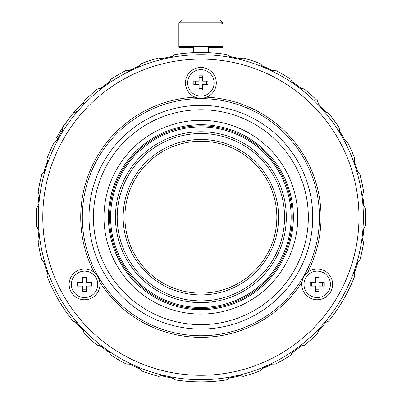 <?xml version="1.0" encoding="UTF-8"?>
<svg xmlns="http://www.w3.org/2000/svg" width="402" height="402" viewBox="0 0 402 402"><rect width="100%" height="100%" fill="white"/><g stroke="black" fill="none" stroke-linecap="round" stroke-linejoin="round"><path stroke-width="0.6" d="M341.931 302.234L339.665 305.887L341.931 302.234M342.052 302.033L343.594 299.405M305.6 274.204A15.412 15.412 0 0 1 307.691 272.229C304.505 274.802 302.59 278.124 301.937 282.184A120.153 120.153 0 0 1 99.817 282.184C99.178 278.139 97.264 274.822 94.068 272.229A120.153 120.153 0 0 1 195.131 97.183C198.95 98.656 202.784 98.656 206.628 97.183A120.153 120.153 0 0 1 307.691 272.229A15.412 15.412 0 0 1 331.419 278.41A15.412 15.412 0 0 1 319.158 299.646A15.412 15.412 0 0 1 301.937 282.184A120.153 120.153 0 0 1 99.817 282.184A15.412 15.412 0 0 1 82.601 299.646A15.412 15.412 0 0 1 70.34 278.41A15.412 15.412 0 0 1 94.068 272.229A120.153 120.153 0 0 1 195.131 97.183A15.412 15.412 0 0 1 188.618 73.546A15.412 15.412 0 0 1 213.14 73.546A15.412 15.412 0 0 1 206.628 97.183A120.153 120.153 0 0 1 307.691 272.229C304.505 274.802 302.59 278.124 301.937 282.184A15.412 15.412 0 0 0 319.158 299.646A15.412 15.412 0 0 0 331.419 278.41A15.412 15.412 0 0 0 305.6 274.204M319.444 217.201A118.565 118.565 0 0 1 141.594 319.881A118.565 118.565 0 0 1 141.594 114.52A118.565 118.565 0 0 1 319.444 217.201A118.565 118.565 0 0 1 141.594 319.881A118.565 118.565 0 0 1 141.594 114.52A118.565 118.565 0 0 1 319.444 217.201M195.131 97.183A15.412 15.412 0 0 0 197.884 98.003A15.412 15.412 0 0 1 195.131 97.183C198.95 98.656 202.784 98.656 206.628 97.183A15.412 15.412 0 0 0 213.14 73.546A15.412 15.412 0 0 0 188.618 73.546A15.412 15.412 0 0 0 195.131 97.183M65.903 122.861L65.179 123.911L65.903 122.861M56.054 141.072L58.431 139.002L54.31 142.132C52.23 146.288 52.23 146.288 54.31 142.132C52.23 146.288 52.23 146.288 54.31 142.132A164.674 164.674 0 0 0 47.019 158.509L47.451 163.664L47.019 158.509A164.674 164.674 0 0 1 54.31 142.132L58.436 138.997L56.054 141.072M62.174 132.052L62.586 127.801A164.674 164.674 0 0 1 73.119 113.299C72.069 114.6 72.069 114.6 73.119 113.299C72.069 114.6 72.069 114.6 73.119 113.299C72.069 114.6 72.069 114.6 73.119 113.299C72.069 114.6 72.069 114.6 73.119 113.299L77.807 111.093L73.119 113.299A164.674 164.674 0 0 0 62.586 127.801L62.174 132.052M90.52 94.978L93.098 92.701L90.52 94.978M84.194 101.002A164.674 164.674 0 0 1 97.515 89.008L102.555 87.822L97.515 89.008A164.674 164.674 0 0 0 84.194 101.002L82.49 105.887L84.194 101.002M202.638 84.646L207.924 84.646L207.924 81.124L202.638 81.124L207.924 81.124L207.924 84.646L202.638 84.646L202.638 89.932L199.116 89.932L202.638 89.932L202.638 84.646M286.309 217.201A85.435 85.435 0 0 1 158.162 291.189A85.435 85.435 0 0 1 158.162 143.212A85.435 85.435 0 0 1 286.309 217.201A85.435 85.435 0 0 1 158.162 291.189A85.435 85.435 0 0 1 158.162 143.212A85.435 85.435 0 0 1 286.309 217.201M60.953 304.073L62.094 305.887L60.953 304.073M55.682 294.947L54.682 293.048L55.682 294.947M194.272 381.769L196.206 381.835L194.272 381.769M198.085 381.875L198.347 381.88L198.085 381.875M203.402 381.88L206.291 381.81L203.402 381.88M205.548 381.835L206.211 381.815L205.548 381.835M206.362 381.81L206.975 381.789L206.362 381.81M207.357 381.774L206.945 381.789L207.357 381.774M226.969 379.82A164.699 164.699 0 0 1 174.785 379.82L172.759 378.141L174.785 379.82A164.699 164.699 0 0 0 226.969 379.82L228.999 378.141L226.969 379.82M73.089 321.108A164.699 164.699 0 0 1 46.999 275.913L47.446 273.224L46.999 275.913A164.699 164.699 0 0 0 73.089 321.108L75.606 322.042L73.089 321.108M363.815 228.426A163.318 163.318 0 0 1 362.589 240.105A163.318 163.318 0 0 0 363.815 228.426M357.941 262.034A163.318 163.318 0 0 1 354.298 273.254A163.318 163.318 0 0 0 357.941 262.034M326.173 322.017A163.318 163.318 0 0 1 318.218 330.861A163.318 163.318 0 0 0 326.173 322.017M301.661 345.775A163.318 163.318 0 0 1 292.013 352.79A163.318 163.318 0 0 0 301.661 345.775M272.742 363.916A163.318 163.318 0 0 1 261.818 368.785A163.318 163.318 0 0 0 272.742 363.916M240.682 375.654A163.318 163.318 0 0 1 228.964 378.146A163.318 163.318 0 0 0 240.682 375.654M172.79 378.146A163.318 163.318 0 0 1 161.076 375.654A163.318 163.318 0 0 0 172.79 378.146M139.941 368.785A163.318 163.318 0 0 1 129.012 363.916A163.318 163.318 0 0 0 139.941 368.785M109.746 352.785A163.318 163.318 0 0 1 100.093 345.77A163.318 163.318 0 0 0 109.746 352.785M83.541 330.856A163.318 163.318 0 0 1 75.581 322.017A163.318 163.318 0 0 0 83.541 330.856M47.461 273.254A163.318 163.318 0 0 1 43.818 262.034A163.318 163.318 0 0 0 47.461 273.254M39.165 240.105A163.318 163.318 0 0 1 37.944 228.426A163.318 163.318 0 0 0 39.165 240.105M37.954 205.965A163.318 163.318 0 0 1 39.175 194.332A163.318 163.318 0 0 0 37.954 205.965M43.868 172.312A163.318 163.318 0 0 1 47.466 161.242A163.318 163.318 0 0 0 43.868 172.312M100.314 88.576A163.318 163.318 0 0 1 109.615 81.822A163.318 163.318 0 0 0 100.314 88.576M129.273 70.476A163.318 163.318 0 0 1 139.745 65.812A163.318 163.318 0 0 0 129.273 70.476M161.353 58.798A163.318 163.318 0 0 1 172.553 56.416A163.318 163.318 0 0 0 161.353 58.798M229.2 56.416A163.318 163.318 0 0 1 240.396 58.798A163.318 163.318 0 0 0 229.2 56.416M262.003 65.812A163.318 163.318 0 0 1 272.481 70.476A163.318 163.318 0 0 0 262.003 65.812M292.133 81.817A163.318 163.318 0 0 1 301.435 88.571A163.318 163.318 0 0 0 292.133 81.817M318.278 103.726A163.318 163.318 0 0 1 326.002 112.299A163.318 163.318 0 0 0 318.278 103.726M339.303 130.595A163.318 163.318 0 0 1 345.097 140.625A163.318 163.318 0 0 0 339.303 130.595M354.288 161.237A163.318 163.318 0 0 1 357.886 172.302A163.318 163.318 0 0 0 354.288 161.237M362.579 194.327A163.318 163.318 0 0 1 363.805 205.955A163.318 163.318 0 0 0 362.579 194.327M345.866 295.274L346.815 293.49L345.871 295.269M340.991 303.721L339.916 305.44L340.991 303.721M60.767 303.726L61.843 305.44L60.772 303.731M55.893 295.279L54.943 293.49L55.893 295.279M291.154 217.201A90.279 90.279 0 0 1 155.74 295.38A90.279 90.279 0 0 1 155.74 139.017A90.279 90.279 0 0 1 291.154 217.201A90.279 90.279 0 0 1 155.74 295.38A90.279 90.279 0 0 1 155.74 139.017A90.279 90.279 0 0 1 291.154 217.201M56.34 138.067L63.883 125.258L56.34 138.067M260.215 370.81A164.674 164.674 0 0 1 243.165 376.352L238.079 375.383L243.165 376.352A164.674 164.674 0 0 0 260.215 370.81L263.757 367.041L260.215 370.81M290.857 355.117A164.674 164.674 0 0 1 275.33 364.081L270.154 364.192L275.33 364.081A164.674 164.674 0 0 0 290.857 355.117L293.535 350.69L290.857 355.117M365.554 217.201A164.674 164.674 0 0 1 365.307 226.16L362.815 230.703L365.307 226.16A164.674 164.674 0 0 0 365.307 208.236L362.815 203.703L365.307 208.236A164.674 164.674 0 0 1 365.554 217.201M362.081 196.739L363.579 191.779A164.674 164.674 0 0 0 359.85 174.247L356.468 170.327L359.85 174.247A164.674 164.674 0 0 1 363.579 191.779L362.081 196.739M354.308 163.669L354.74 158.509A164.674 164.674 0 0 0 347.449 142.132L343.323 139.002L347.449 142.132A164.674 164.674 0 0 1 354.74 158.509L354.308 163.669M339.826 132.941L339.172 127.801A164.674 164.674 0 0 0 328.635 113.299L323.952 111.093L328.635 113.299A164.674 164.674 0 0 1 339.172 127.801L339.826 132.941M319.268 105.892L317.565 101.002A164.674 164.674 0 0 0 304.244 89.008L299.204 87.827L304.244 89.008A164.674 164.674 0 0 1 317.565 101.002L319.268 105.892M293.54 83.711L290.857 79.279A164.674 164.674 0 0 0 275.33 70.32L270.159 70.209L275.33 70.32A164.674 164.674 0 0 1 290.857 79.279L293.54 83.711M263.762 67.36L260.215 63.586A164.674 164.674 0 0 0 243.165 58.049L238.079 59.019L243.165 58.049A164.674 164.674 0 0 1 260.215 63.586L263.762 67.36M231.235 57.561L226.979 54.607A164.674 164.674 0 0 0 174.78 54.607L170.528 57.561L174.78 54.607A164.674 164.674 0 0 1 226.979 54.607L231.235 57.561M163.679 59.019L158.589 58.049A164.674 164.674 0 0 0 141.544 63.586L138.002 67.36L141.544 63.586A164.674 164.674 0 0 1 158.589 58.049L163.679 59.019M131.605 70.209L126.424 70.32A164.674 164.674 0 0 0 110.902 79.279L108.218 83.706L110.902 79.279A164.674 164.674 0 0 1 126.424 70.32L131.605 70.209M45.285 170.322L41.903 174.247A164.674 164.674 0 0 0 38.18 191.779L39.672 196.734L38.18 191.779A164.674 164.674 0 0 1 41.903 174.247L45.285 170.322M38.944 203.698L36.446 208.236A164.674 164.674 0 0 0 36.446 226.16L38.944 230.698L36.446 226.16A164.674 164.674 0 0 1 36.446 208.236L38.944 203.698M39.672 237.662L38.18 242.622A164.674 164.674 0 0 0 41.903 260.154L45.285 264.074L41.903 260.154A164.674 164.674 0 0 1 38.18 242.622L39.672 237.662M47.451 270.732L47.019 275.893A164.674 164.674 0 0 0 73.119 321.097L77.802 323.303L73.119 321.097A164.674 164.674 0 0 1 47.019 275.893L47.451 270.732M82.485 328.509L84.194 333.399A164.674 164.674 0 0 0 97.515 345.393L102.555 346.574L97.515 345.393A164.674 164.674 0 0 1 84.194 333.399L82.485 328.509M108.218 350.69L110.902 355.117A164.674 164.674 0 0 0 126.424 364.081L131.605 364.192L126.424 364.081A164.674 164.674 0 0 1 110.902 355.117L108.218 350.69M137.997 367.041L141.544 370.81A164.674 164.674 0 0 0 158.589 376.352L163.679 375.383L158.589 376.352A164.674 164.674 0 0 1 141.544 370.81L137.997 367.041M170.523 376.84L174.78 379.789A164.674 164.674 0 0 0 226.979 379.789L231.23 376.84L226.979 379.789A164.674 164.674 0 0 1 174.78 379.789L170.523 376.84M299.199 346.579L304.244 345.393A164.674 164.674 0 0 0 317.565 333.399L319.268 328.509L317.565 333.399A164.674 164.674 0 0 1 304.244 345.393L299.199 346.579M323.952 323.308L328.635 321.097A164.674 164.674 0 0 0 354.74 275.893L354.308 270.732L354.74 275.893A164.674 164.674 0 0 1 328.635 321.097L323.952 323.308M356.468 264.074L359.85 260.154A164.674 164.674 0 0 0 363.579 242.622L362.081 237.662L363.579 242.622A164.674 164.674 0 0 1 359.85 260.154L356.468 264.074M204.583 52.567L205.779 52.597L204.583 52.567M192.071 52.245L192.071 52.762L192.071 52.245L209.688 52.245L192.071 52.245M209.688 52.762L208.206 52.687L209.688 52.762L209.688 52.245L209.688 52.762M207.422 52.657L207.015 52.642L207.422 52.657M197.513 52.561L197.186 52.567L197.513 52.561M194.653 52.642L193.744 52.682L194.653 52.642M193.568 52.687L192.754 52.727L193.568 52.687M328.665 113.294L325.977 112.274L328.665 113.294A164.699 164.699 0 0 1 339.187 127.776A164.699 164.699 0 0 0 328.665 113.294M318.309 103.761L317.575 100.977A164.699 164.699 0 0 0 304.269 88.993L301.41 88.551L304.269 88.993A164.699 164.699 0 0 1 317.575 100.977L318.309 103.761M365.579 217.201A164.699 164.699 0 0 1 365.333 226.15L363.81 228.462L365.333 226.15A164.699 164.699 0 0 0 365.333 208.246L363.8 205.919L365.333 208.246A164.699 164.699 0 0 1 365.579 217.201M362.584 194.372L363.604 191.764A164.699 164.699 0 0 0 359.88 174.252L357.875 172.267L359.88 174.252A164.699 164.699 0 0 1 363.604 191.764L362.584 194.372M354.303 161.277L354.755 158.488A164.699 164.699 0 0 0 347.474 142.132A164.699 164.699 0 0 1 354.755 158.488L354.303 161.277M292.169 81.842L290.857 79.254A164.699 164.699 0 0 0 275.355 70.3L272.445 70.461L275.355 70.3A164.699 164.699 0 0 1 290.857 79.254L292.169 81.842M262.044 65.827L260.215 63.561A164.699 164.699 0 0 0 243.185 58.029A164.699 164.699 0 0 1 260.215 63.561L262.044 65.827M226.974 54.582L229.24 56.426L226.974 54.582A164.699 164.699 0 0 0 209.688 52.737A164.699 164.699 0 0 1 226.974 54.582M240.361 58.787L243.185 58.029L240.361 58.787M174.785 54.582A164.699 164.699 0 0 1 192.071 52.737A164.699 164.699 0 0 0 174.785 54.582L172.518 56.426L174.785 54.582M161.393 58.787L158.574 58.029A164.699 164.699 0 0 0 141.544 63.561L139.715 65.827L141.544 63.561A164.699 164.699 0 0 1 158.574 58.029L161.393 58.787M129.308 70.461L126.404 70.3A164.699 164.699 0 0 0 110.897 79.254L109.585 81.842L110.897 79.254A164.699 164.699 0 0 1 126.404 70.3L129.308 70.461M100.349 88.551L97.49 88.993A164.699 164.699 0 0 0 91.661 93.922A164.699 164.699 0 0 1 97.49 88.993L100.349 88.551M84.184 100.977A164.699 164.699 0 0 1 90.852 94.646A164.699 164.699 0 0 0 84.184 100.977M64.627 124.67A164.699 164.699 0 0 1 73.094 113.294A164.699 164.699 0 0 0 64.627 124.67M46.999 158.488A164.699 164.699 0 0 1 53.893 142.891A164.699 164.699 0 0 0 46.999 158.488L47.456 161.277L46.999 158.488M43.878 172.267L41.878 174.252A164.699 164.699 0 0 0 38.155 191.764L39.175 194.367L38.155 191.764A164.699 164.699 0 0 1 41.878 174.252L43.878 172.267M37.954 205.919L36.421 208.246A164.699 164.699 0 0 0 36.421 226.15L37.944 228.462L36.421 226.15A164.699 164.699 0 0 1 36.421 208.246L37.954 205.919M39.16 240.069L38.155 242.637A164.699 164.699 0 0 0 41.878 260.149L43.828 262.069L41.878 260.149A164.699 164.699 0 0 1 38.155 242.637L39.16 240.069M83.515 330.836L84.184 333.424A164.699 164.699 0 0 0 97.485 345.403L100.118 345.795L97.485 345.403A164.699 164.699 0 0 1 84.184 333.424L83.515 330.836M109.716 352.77L110.897 355.147A164.699 164.699 0 0 0 126.399 364.096L129.042 363.931L126.399 364.096A164.699 164.699 0 0 1 110.897 355.147L109.716 352.77M139.906 368.77L141.544 370.84A164.699 164.699 0 0 0 158.569 376.372L161.107 375.664L158.569 376.372A164.699 164.699 0 0 1 141.544 370.84L139.906 368.77M240.647 375.664L243.185 376.372A164.699 164.699 0 0 0 260.21 370.84L261.848 368.77L260.21 370.84A164.699 164.699 0 0 1 243.185 376.372L240.647 375.664M272.712 363.931L275.355 364.096A164.699 164.699 0 0 0 290.857 355.147L292.038 352.77L290.857 355.147A164.699 164.699 0 0 1 275.355 364.096L272.712 363.931M301.636 345.795L304.269 345.403A164.699 164.699 0 0 0 317.575 333.424L318.238 330.836L317.575 333.424A164.699 164.699 0 0 1 304.269 345.403L301.636 345.795M326.153 322.042L328.665 321.108A164.699 164.699 0 0 0 354.76 275.913L354.308 273.224L354.76 275.913A164.699 164.699 0 0 1 328.665 321.108L326.153 322.042M357.931 262.069L359.88 260.149A164.699 164.699 0 0 0 363.604 242.637L362.594 240.069L363.604 242.637A164.699 164.699 0 0 1 359.88 260.149L357.931 262.069M318.962 282.596L324.243 282.596L324.243 286.118L324.243 282.596L318.962 282.596L318.962 277.31L318.962 282.596M284.551 217.201A83.671 83.671 0 0 1 159.041 289.661A83.671 83.671 0 0 1 159.041 144.74A83.671 83.671 0 0 1 284.551 217.201A83.671 83.671 0 0 1 159.041 289.661A83.671 83.671 0 0 1 159.041 144.74A83.671 83.671 0 0 1 284.551 217.201M322.655 286.118L322.655 282.596L322.655 286.118M90.018 286.118L90.018 282.596L90.018 286.118M57.742 135.685L56.38 137.997L57.742 135.685M318.962 278.898L315.434 278.898L318.962 278.898M311.741 282.596L311.741 286.118L311.741 282.596M363.378 217.201A162.498 162.498 0 0 1 119.63 357.926A162.498 162.498 0 0 1 119.63 76.47A162.498 162.498 0 0 1 363.378 217.201A162.498 162.498 0 0 1 119.63 357.926A162.498 162.498 0 0 1 119.63 76.47A162.498 162.498 0 0 1 363.378 217.201M358.971 217.201A158.097 158.097 0 0 1 121.831 354.112A158.097 158.097 0 0 1 121.831 80.284A158.097 158.097 0 0 1 358.971 217.201A158.097 158.097 0 0 1 121.831 354.112A158.097 158.097 0 0 1 121.831 80.284A158.097 158.097 0 0 1 358.971 217.201M308.329 217.201A107.45 107.45 0 0 1 147.152 310.254A107.45 107.45 0 0 1 147.152 124.143A107.45 107.45 0 0 1 308.329 217.201A107.45 107.45 0 0 1 147.152 310.254A107.45 107.45 0 0 1 147.152 124.143A107.45 107.45 0 0 1 308.329 217.201M297.761 217.201A96.882 96.882 0 0 1 152.438 301.103A96.882 96.882 0 0 1 152.438 133.298A96.882 96.882 0 0 1 297.761 217.201A96.882 96.882 0 0 1 152.438 301.103A96.882 96.882 0 0 1 152.438 133.298A96.882 96.882 0 0 1 297.761 217.201A96.882 96.882 0 0 1 152.438 301.103A96.882 96.882 0 0 1 152.438 133.298A96.882 96.882 0 0 1 297.761 217.201A96.882 96.882 0 0 1 152.438 301.103A96.882 96.882 0 0 1 152.438 133.298A96.882 96.882 0 0 1 297.761 217.201M278.606 217.201A77.727 77.727 0 0 1 162.016 284.51A77.727 77.727 0 0 1 162.016 149.886A77.727 77.727 0 0 1 278.606 217.201A77.727 77.727 0 0 1 162.016 284.51A77.727 77.727 0 0 1 162.016 149.886A77.727 77.727 0 0 1 278.606 217.201M276.842 217.201A75.963 75.963 0 0 1 162.895 282.988A75.963 75.963 0 0 1 162.895 151.413A75.963 75.963 0 0 1 276.842 217.201A75.963 75.963 0 0 1 162.895 282.988A75.963 75.963 0 0 1 162.895 151.413A75.963 75.963 0 0 1 276.842 217.201M91.676 93.942L90.606 94.897L91.676 93.942M84.058 101.706L73.44 112.736L73.802 113.083L73.44 112.736L84.058 101.706M318.962 286.118L324.243 286.118L318.962 286.118L318.962 291.405L315.434 291.405L318.962 291.405L318.962 286.118M82.797 289.817L86.319 289.817L82.797 289.817M193.834 84.646L193.834 81.124L199.116 81.124L199.116 75.837L202.638 75.837L202.638 81.124L202.638 75.837L199.116 75.837L199.116 81.124L193.834 81.124L193.834 84.646L199.116 84.646L199.116 89.932L199.116 84.646L193.834 84.646M206.326 84.646L206.326 81.124L206.326 84.646M202.638 77.435L199.116 77.435L202.638 77.435M195.427 81.124L195.427 84.646L195.427 81.124M199.116 88.334L202.638 88.334L199.116 88.334M187.669 82.887A13.211 13.211 0 0 0 207.482 94.324A13.211 13.211 0 0 0 207.482 71.445A13.211 13.211 0 0 0 187.669 82.887A13.211 13.211 0 0 0 207.482 94.324A13.211 13.211 0 0 0 207.482 71.445A13.211 13.211 0 0 0 187.669 82.887M315.434 289.817L318.962 289.817L315.434 289.817M315.434 286.118L315.434 291.405L315.434 286.118L310.153 286.118L310.153 282.596L315.434 282.596L315.434 277.31L318.962 277.31L315.434 277.31L315.434 282.596L310.153 282.596L310.153 286.118L315.434 286.118M303.987 284.355A13.211 13.211 0 0 0 323.806 295.797A13.211 13.211 0 0 0 323.806 272.918A13.211 13.211 0 0 0 303.987 284.355A13.211 13.211 0 0 0 323.806 295.797A13.211 13.211 0 0 0 323.806 272.918A13.211 13.211 0 0 0 303.987 284.355M312.736 217.201A111.856 111.856 0 0 1 144.951 314.068A111.856 111.856 0 0 1 144.951 120.329A111.856 111.856 0 0 1 312.736 217.201A111.856 111.856 0 0 1 144.951 314.068A111.856 111.856 0 0 1 144.951 120.329A111.856 111.856 0 0 1 312.736 217.201M71.345 284.355A13.211 13.211 0 0 0 91.164 295.797A13.211 13.211 0 0 0 91.164 272.918A13.211 13.211 0 0 0 71.345 284.355A13.211 13.211 0 0 0 91.164 295.797A13.211 13.211 0 0 0 91.164 272.918A13.211 13.211 0 0 0 71.345 284.355M99.148 279.39A15.412 15.412 0 0 1 99.817 282.184C99.178 278.139 97.264 274.822 94.068 272.229A15.412 15.412 0 0 0 70.34 278.41A15.412 15.412 0 0 0 82.601 299.646A15.412 15.412 0 0 0 99.148 279.39M293.359 217.201A92.48 92.48 0 0 1 154.639 297.289A92.48 92.48 0 0 1 154.639 137.112A92.48 92.48 0 0 1 293.359 217.201A92.48 92.48 0 0 1 154.639 297.289A92.48 92.48 0 0 1 154.639 137.112A92.48 92.48 0 0 1 293.359 217.201M292.254 217.201A91.38 91.38 0 0 1 155.187 296.334A91.38 91.38 0 0 1 155.187 138.062A91.38 91.38 0 0 1 292.254 217.201A91.38 91.38 0 0 1 155.187 296.334A91.38 91.38 0 0 1 155.187 138.062A91.38 91.38 0 0 1 292.254 217.201M86.319 278.898L82.797 278.898L86.319 278.898M79.099 282.596L79.099 286.118L79.099 282.596M82.797 286.118L82.797 291.405L86.319 291.405L86.319 286.118L91.606 286.118L91.606 282.596L86.319 282.596L91.606 282.596L91.606 286.118L86.319 286.118L86.319 291.405L82.797 291.405L82.797 286.118L77.511 286.118L77.511 282.596L82.797 282.596L82.797 277.31L86.319 277.31L86.319 282.596L86.319 277.31L82.797 277.31L82.797 282.596L77.511 282.596L77.511 286.118L82.797 286.118M194.272 381.739L196.206 381.805L194.272 381.739M198.085 381.85L198.347 381.855L198.085 381.85M203.402 381.855L206.447 381.779L203.402 381.855M205.548 381.805L206.211 381.784L205.548 381.805M206.362 381.779L206.975 381.759L206.362 381.779M207.357 381.744L206.945 381.759L207.357 381.744M222.894 47.305L208.367 47.305L222.894 47.305L222.894 46.521L178.865 46.521L178.865 47.305L193.392 47.305L178.865 47.305L178.865 22.743L178.865 46.521L222.894 46.521L222.894 47.305M220.251 20.1L181.503 20.1L178.865 22.743L222.894 22.743L178.865 22.743L181.503 20.1L220.251 20.1L222.894 22.743L222.894 46.521L222.894 22.743L220.251 20.1M60.014 131.836L58.652 134.147L60.014 131.836M222.894 23.527L221.814 23.527L222.894 23.527M193.392 46.521L193.392 52.245L193.392 46.521M56.144 141.007L62.496 130.218L56.144 141.007M53.903 142.931L54.049 141.956L53.903 142.931M64.667 124.66L63.883 125.258L64.667 124.66M208.367 46.521L208.367 52.245L208.367 46.521"/></g></svg>

